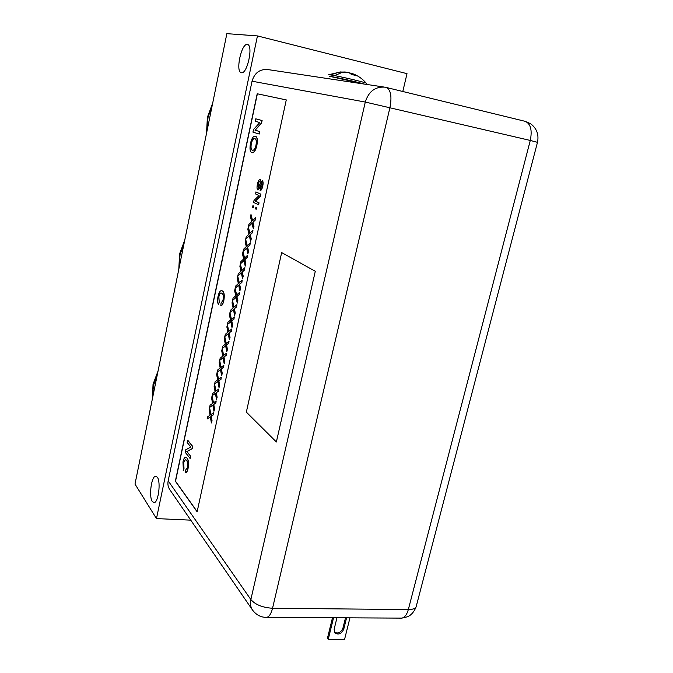 <?xml version="1.0" encoding="UTF-8"?>
<svg xmlns="http://www.w3.org/2000/svg" width="673" height="673" viewBox="0 0 673 673"><rect width="100%" height="100%" fill="white"/><g stroke="black" fill="none" stroke-linecap="round" stroke-linejoin="round"><path stroke-width="1.01" d="M247.26 44.468C241.304 43.291 235.281 72.07 241.304 72.709L241.388 72.726C247.193 74.543 253.57 45.242 247.487 44.511L247.26 44.468M157.339 477.224L155.673 476.198C151.417 476.013 148.674 496.548 152.3 501.494L154.067 502.638C158.348 502.824 161.049 481.834 157.339 477.224M190.745 520.153L156.472 518.589L257.448 35.921L407.014 73.66L402.799 91.494M257.448 35.921L226.86 33.65L134.995 484.08L156.472 518.589M157.507 373.692L153.351 385.949L152.586 397.852M152.443 398.517L153.141 385.696L157.743 372.564M158.071 370.958L153.04 384.283L152.384 398.837M184.326 242.213L180.036 254.932L179.178 267.45M179.018 268.258L179.8 254.764L184.545 241.144M184.755 240.11L179.573 253.914L178.808 269.25M212.441 104.374L207.999 117.59L207.057 130.772M206.863 131.723L207.747 117.514L212.643 103.381M212.727 102.961L207.385 117.295L206.502 133.464M209.572 407.535L210.809 414.652L213.619 412.717L213.156 414.888L211.07 416.158L211.877 420.81L211.406 423.006L210.338 416.814L207.107 419.01L207.57 416.873L210.052 415.165L209.11 409.714L209.572 407.535L210.96 414.543M213.619 412.717L213.333 414.896L211.204 416.166M211.246 416.2L212.054 420.827L211.406 423.006M210.355 416.932L207.107 419.01M212.079 395.859L213.333 402.925L216.168 400.915L215.696 403.093L213.593 404.423L214.409 409.041L213.938 411.245L212.853 405.096L209.606 407.375L210.069 405.23L212.567 403.464L211.608 398.037L212.079 395.859L213.484 402.816M216.168 400.915L215.873 403.11L213.72 404.431M213.778 404.456L214.594 409.058L213.938 411.245M212.878 405.222L209.606 407.375M214.594 384.123L215.865 391.148L218.717 389.061L218.245 391.249L216.134 392.637L216.958 397.23L216.487 399.434L215.385 393.326L212.113 395.69L212.575 393.537L215.091 391.703L214.123 386.31L214.594 384.123L216.016 391.03M218.717 389.061L218.431 391.265L216.311 392.653L217.135 397.247L216.487 399.434M215.41 393.453L212.113 395.69M217.127 372.337L218.405 379.32L221.282 377.158L220.811 379.353L218.675 380.792L219.516 385.36L219.036 387.581L217.926 381.507L214.637 383.963L215.099 381.793L217.631 379.892L216.656 374.541L217.127 372.337L218.557 379.202M221.282 377.158L220.988 379.37L218.86 380.817L219.701 385.377L219.036 387.581M217.951 381.641L214.637 383.963M219.667 360.509L220.963 367.441L223.865 365.203L223.386 367.408L221.24 368.905L222.09 373.439L221.61 375.669L220.483 369.637L217.16 372.177L217.631 369.999L220.18 368.038L219.188 362.722L219.667 360.509L221.114 367.323M223.865 365.203L223.562 367.433L221.417 368.93L222.267 373.456L221.61 375.669M220.508 369.771L217.16 372.177M222.216 348.631L223.529 355.504L226.448 353.199L225.968 355.411L223.806 356.968L224.664 361.468L224.185 363.706L223.041 357.716L219.701 360.341L220.172 358.162L222.746 356.126L221.737 350.843L222.216 348.631L223.68 355.386M226.448 353.199L226.153 355.437L223.983 356.984L224.849 361.494L224.185 363.706M223.074 357.859L219.701 360.341M224.774 336.693L226.103 343.524L229.047 341.144L228.568 343.365L226.389 344.98L227.255 349.447L226.776 351.693L225.623 345.745L222.25 348.463L222.721 346.267L225.312 344.164L224.294 338.923L224.774 336.693L226.254 343.407M229.047 341.144L228.744 343.39L226.565 344.997L227.44 349.472L226.776 351.693M225.648 345.888L222.25 348.463M227.348 324.714L228.694 331.495L231.655 329.03L231.176 331.267L228.98 332.933L229.863 337.375L229.375 339.629L228.206 333.724L224.807 336.525L225.287 334.321L227.895 332.159L226.868 326.952L227.348 324.714L228.845 331.368M231.655 329.03L231.352 331.284L229.156 332.958L230.04 337.4L229.375 339.629M228.231 333.867L224.807 336.525M229.93 312.676L231.293 319.414L234.28 316.874L233.8 319.111L231.579 320.844L232.471 325.252L231.983 327.515L230.805 321.652L227.381 324.546L227.861 322.333L230.486 320.096L229.451 314.922L229.93 312.676L231.445 319.288M234.28 316.874L233.977 319.137L231.663 320.853M231.764 320.878L232.656 325.269L231.983 327.515M230.831 321.795L227.381 324.546M232.522 300.587L233.901 307.275L236.913 304.659L236.425 306.905L234.196 308.697L235.096 313.071L234.608 315.351L233.413 309.521L229.964 312.508L230.444 310.287L233.094 307.982L232.042 302.842L232.522 300.587L234.053 307.149M236.913 304.659L236.61 306.93L234.372 308.722L235.281 313.096L234.608 315.351M233.438 309.673L229.964 312.508M235.129 288.448L236.526 295.085L239.554 292.393L239.066 294.648L236.82 296.499L237.737 300.839L237.241 303.128L236.03 297.348L232.564 300.419L233.035 298.189L235.71 295.809L234.641 290.719L235.129 288.448L236.669 294.959M239.554 292.393L239.251 294.673L236.888 296.507M236.854 296.515L237.914 300.865L237.241 303.128M236.063 297.5L232.564 300.419M237.746 276.258L239.159 282.845L242.213 280.069L241.725 282.34L239.453 284.242L240.379 288.557L239.891 290.854L238.663 285.116L235.163 288.28L235.643 286.042L238.335 283.594L237.258 278.538L237.746 276.258L239.302 282.71M242.213 280.069L241.901 282.366L239.672 284.284M239.638 284.284L240.564 288.582L239.891 290.854M238.696 285.268L235.163 288.28M240.37 264.018L241.8 270.554L244.879 267.694L244.383 269.974L242.103 271.942L243.046 276.216L242.541 278.521L241.304 272.826L237.779 276.09L238.267 273.835L240.976 271.32L239.882 266.298L240.37 264.018L241.944 270.42M244.879 267.694L244.568 269.999L242.288 271.968L243.222 276.241L242.541 278.521M241.338 272.994L237.779 276.09M243.012 251.719L244.459 258.205L247.555 255.26L247.067 257.557L244.762 259.576L245.712 263.824L245.216 266.138L243.954 260.493L240.412 263.841L240.892 261.578L243.626 258.996L242.516 254.015L243.012 251.719L244.602 258.07M247.555 255.26L247.243 257.582L244.947 259.61L245.889 263.85L245.216 266.138M243.996 260.653L240.412 263.841M245.662 239.369L247.126 245.805L250.247 242.776L249.75 245.081L247.462 247.176L248.396 251.382L247.891 253.704L246.621 248.101L243.046 251.542L243.533 249.271L246.284 246.612L245.165 241.674L245.662 239.369L247.269 245.662M250.247 242.776L249.935 245.107L247.614 247.193L248.573 251.408L247.891 253.704M246.663 248.27L243.046 251.542M248.32 226.961L249.801 233.346L252.947 230.242L252.451 232.555L250.12 234.7L251.088 238.881L250.583 241.212L249.296 235.651L245.695 239.193L246.192 236.913L248.96 234.179L247.824 229.283L248.32 226.961L249.944 233.211M252.947 230.242L252.636 232.58L250.297 234.734L251.273 238.907L250.583 241.212M249.338 235.819L245.695 239.193M250.995 214.502L252.493 220.837L255.664 217.648L255.168 219.97L252.812 222.183L253.797 226.321L253.292 228.669L251.988 223.158L248.362 226.793L248.85 224.496L251.643 221.695L250.499 216.832L250.995 214.502L252.636 220.694M255.664 217.648L255.345 220.004L252.998 222.208L253.973 226.355L253.292 228.669M252.03 223.327L248.362 226.793M253.056 205.77L253.671 206.073L253.3 207.814L252.501 207.477L253.056 205.77M255.967 207.175L256.59 207.477L256.211 209.236L255.412 208.899L255.967 207.175M256.009 191.998L260.914 194.186L260.468 196.238L255.404 201.126L259.046 202.834L258.625 204.769L253.586 202.438L254.024 200.411L259.055 195.532L255.42 193.891L256.009 191.998M262.394 180.717L262.218 180.684C263.042 181.525 263.151 183.317 262.546 186.051C261.982 188.802 261.174 190.308 260.123 190.56L260.401 188.591L261.957 185.883L261.755 182.627L259.475 188.087L257.776 189.954C256.918 189.063 256.792 187.195 257.397 184.36C258.062 181.155 259.004 179.481 260.232 179.312L260.148 181.323C259.315 181.281 258.651 182.358 258.154 184.545L258.323 188.028L260.712 182.274L262.394 180.717C263.227 181.559 263.336 183.35 262.722 186.084C262.167 188.835 261.36 190.341 260.308 190.594L260.165 190.568M261.873 182.661L259.652 188.12L257.995 189.996M185.445 459.482L183.721 462.536L183.998 468.433L183.384 470.393L182.963 462.006C183.561 459.045 184.402 457.463 185.487 457.253L187.136 458.111C188.6 460.147 188.911 463.596 188.061 468.467C187.506 471.05 186.749 472.438 185.79 472.631L185.58 472.623M185.756 457.261L187.136 458.111M186.968 458.103C188.423 460.13 188.734 463.588 187.893 468.458C187.338 471.041 186.581 472.429 185.622 472.623L185.824 470.225M187.809 440.319L192.688 446.367L192.192 448.706L186.968 451.583L190.594 456.201L190.123 458.406L185.125 452.189L185.605 449.892L190.796 447.007L187.178 442.489L187.809 440.319M218.876 296.751L219.255 302.37L218.414 304.516C217.472 302.715 217.345 300.032 218.035 296.465C218.902 292.536 220.071 290.593 221.552 290.643L222.645 291.022C224.302 292.385 224.689 295.615 223.806 300.713C223.074 303.944 222.09 305.651 220.853 305.828L221.013 303.355L223.015 300.091C223.604 296.398 223.259 294.143 221.981 293.319L221.064 292.957C220.088 292.923 219.305 294.177 218.708 296.726L218.876 296.751C219.482 294.202 220.264 292.948 221.24 292.974L221.064 292.957M221.762 290.669L222.645 291.022M255.176 136.148L255.404 136.198C257.338 136.913 257.826 140.018 256.867 145.511C255.664 150.407 254.142 152.813 252.299 152.729L252.148 152.704M255.933 118.86L262.108 120.543L261.545 123.167L255.168 130.2L259.753 131.58L259.231 134.045L252.939 132.135L253.485 129.561L259.82 122.545L255.244 121.275L255.933 118.86M286.277 99.924L257.372 93.799L175.527 481.212L197.172 511.631M168.166 480.833C167.535 484.089 168.048 486.991 169.714 489.54L252.484 609.99C250.533 607.004 249.994 603.521 250.852 599.559L168.166 480.833L252.047 81.206L365.288 102.06L250.852 599.559C255.404 604.724 262.63 607.626 272.548 608.257L408.326 609.57C412.49 609.553 415.081 608.644 416.107 606.853L416.402 605.725M384.241 87.078L267.686 69.546C259.753 69.008 254.545 72.894 252.047 81.206M257.195 93.766L175.359 481.203L197.13 511.817L286.277 99.915L257.372 93.799M255.757 118.827L261.923 120.509L261.368 123.125L254.991 130.167L259.753 131.58M259.576 131.538L259.055 134.011M250.474 143.383C251.66 138.52 253.183 136.097 255.042 136.114L255.227 136.165C257.162 136.871 257.65 139.976 256.691 145.477C255.488 150.365 253.965 152.771 252.123 152.695L251.811 152.62C249.986 151.753 249.54 148.674 250.474 143.383M254.697 138.604L254.478 138.554C253.149 138.436 252.047 140.119 251.164 143.601C250.524 147.53 250.911 149.717 252.333 150.18L252.568 150.247C253.923 150.483 255.059 148.817 255.984 145.25C256.649 141.137 256.22 138.924 254.697 138.604M254.621 138.588C253.3 138.512 252.207 140.194 251.34 143.635C250.701 147.564 251.088 149.759 252.51 150.222L252.619 150.256M218.708 296.726L219.255 302.37M222.469 290.997C224.126 292.36 224.513 295.59 223.629 300.688L223.806 300.713M223.629 300.688C222.898 303.927 221.922 305.626 220.685 305.803M219.078 302.345L218.414 304.516M187.641 440.302L192.52 446.359L192.024 448.698L186.8 451.566L190.594 456.201M190.425 456.193L189.954 458.397M185.529 470.191L187.355 467.609C187.918 464.059 187.632 461.619 186.505 460.29L185.243 459.474L183.721 462.536M183.552 462.528L183.998 468.433M183.83 468.425L183.207 470.385M260.148 181.323L260.569 179.388M259.971 181.289C259.139 181.247 258.474 182.324 257.978 184.511L258.154 184.545M257.978 184.511L258.154 188.003M255.833 191.965L260.729 194.152L260.283 196.205L255.227 201.092L259.046 202.834M258.861 202.8L258.449 204.735M255.782 207.149L256.59 207.477M256.413 207.444L256.034 209.202M252.88 205.745L253.671 206.073M253.494 206.039L253.115 207.78M332.496 617.73L327.431 638.307L328.239 639.35L344.601 639.291L349.952 617.831M328.239 639.35L333.564 617.738M345.501 617.806L342.91 628.212C340.891 632.586 338.056 633.941 334.405 632.258M336.971 617.755L334.136 629.221L334.75 632.797C338.359 635.177 341.354 633.991 343.743 629.23L346.578 617.806M345.156 72.07L340.975 72.204L343.314 72.642C347.133 71.902 350.911 72.76 354.637 75.216L356.724 75.788L353.022 73.82C358.229 75.813 362.629 78.934 366.213 83.191L366.709 84.436L366.213 83.191C365.523 82.325 337.215 75.771 330.308 74.88L334.691 75.628C345.325 77.614 365.557 82.476 366.213 83.191L366.213 83.191C362.335 78.598 357.531 75.334 351.811 73.399L354.133 75.09L351.289 74.392C349.767 72.482 346.208 71.733 340.597 72.146L345.072 71.977M345.156 71.986L345.619 72.104M281.667 252.568L315.292 271.286L276.359 441.968L246.343 412.12L281.667 252.568M537.475 142.331L530.282 140.447L408.326 609.57C406.913 614.617 404.742 617.469 401.831 618.125L400.368 618.117M524.73 121.241L525.108 121.317C530.644 123.664 532.368 130.04 530.282 140.447L365.288 102.06C368.627 91.503 375.122 86.539 384.763 87.153L385.772 87.364M252.484 609.99C256.304 615.063 261.082 617.52 266.828 617.351L401.831 618.125L407.476 616.779C407.939 616.653 413.087 614.642 416.107 606.853L537.491 142.281C539.056 134.575 536.734 128.375 530.534 123.681L525.108 121.317L386.092 87.423C390.769 89.627 392.056 96.298 389.97 107.444L272.548 608.257C271.202 613.625 269.293 616.653 266.828 617.351L265.625 617.351M342.91 628.212L343.743 629.23M364.32 84.083C357.582 82.047 335.095 77.016 329.29 76.242L364.32 84.083M330.308 74.88L339.899 72.019M342.136 72.39L334.691 75.628M155.673 476.198L156.094 476.223M328.685 74.737L341.076 71.834"/></g></svg>
